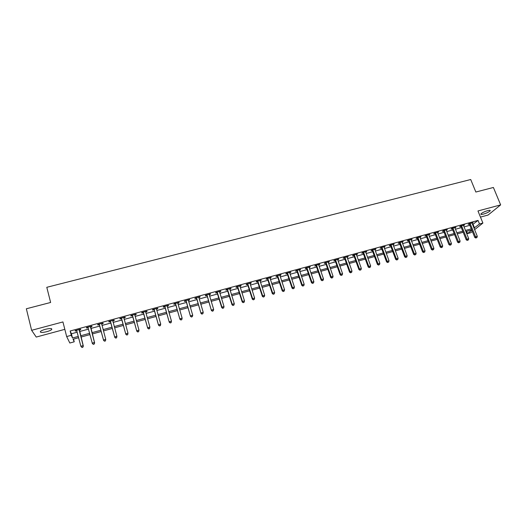 <?xml version="1.0" encoding="UTF-8"?>
<svg xmlns="http://www.w3.org/2000/svg" width="527" height="527" viewBox="0 0 527 527"><rect width="100%" height="100%" fill="white"/><g stroke="black" fill="none" stroke-linecap="round" stroke-linejoin="round"><path stroke-width="0.79" d="M46.784 331.681C49.255 330.989 50.888 330.271 51.699 329.52C52.226 328.301 50.118 328.229 45.368 329.309C42.891 330.001 41.244 330.719 40.434 331.47C39.927 332.695 42.041 332.768 46.784 331.681M483.437 214.127C486.717 213.119 488.964 212.025 490.176 210.846C490.518 210.207 489.688 210.135 487.679 210.642C484.385 211.65 482.133 212.743 480.927 213.922C480.584 214.561 481.421 214.634 483.437 214.127M73.536 339.105L74.228 341.806L69.828 343.018L66.665 336.555L71.27 335.304L72.502 338.005L78.312 336.41M480.466 217.091L488.107 215.029L500.65 204.891L493.397 187.474L475.848 192.032L470.716 179.516L46.791 287.307L50.632 302.472L26.35 308.776L31.62 330.31L36.244 337.063L64.821 329.342M472.344 231.465L470.828 232.67L467.528 233.58L471.817 230.147M466.626 231.327L467.528 233.58M472.548 224.588L478.042 220.411L70.157 330.996L71.409 333.769L77.219 332.188M79.544 331.555L88.536 329.105M90.815 328.486L99.761 326.048M102.001 325.442L110.874 323.025M113.134 322.412L121.902 320.021M124.174 319.408L132.85 317.043M135.136 316.424L143.713 314.085M146.012 313.46L154.49 311.154M156.809 310.522L165.195 308.242M167.527 307.61L175.814 305.35M178.159 304.711L186.354 302.485M188.712 301.839L196.821 299.632M199.193 298.987L207.203 296.806M209.594 296.154L217.513 294M219.917 293.348L227.75 291.214M230.167 290.555L237.908 288.447M240.338 287.788L248 285.706M250.437 285.041L258.013 282.979M260.463 282.314L267.953 280.272M270.417 279.6L277.821 277.584M280.298 276.912L287.623 274.916M290.107 274.244L297.353 272.268M299.85 271.589L307.01 269.64M309.52 268.961L316.602 267.031M319.125 266.346L326.127 264.435M328.664 263.75L335.587 261.866M338.13 261.175L344.974 259.31M347.53 258.612L354.302 256.768M356.865 256.069L363.564 254.251M366.133 253.546L372.76 251.748M375.343 251.043L381.891 249.258M384.486 248.553L390.962 246.794M393.564 246.083L399.973 244.337M402.582 243.632L408.919 241.906M411.534 241.195L417.799 239.489M420.427 238.771L426.626 237.084M429.261 236.366L435.394 234.699M438.036 233.981L444.096 232.328M446.751 231.61L452.746 229.976M455.407 229.252L461.336 227.638M464.004 226.913L469.867 225.319M472.047 223.349L473.068 222.618L468.984 223.725L468.174 224.397L469.28 224.094M463.503 225.668L464.544 224.93L460.427 226.05L459.636 226.715L460.75 226.412M454.913 228L455.954 227.262L451.81 228.389L451.04 229.054L452.166 228.744M446.257 230.352L447.311 229.614L443.141 230.74L442.39 231.399L443.517 231.096M437.542 232.717L438.609 231.972L434.406 233.112L433.675 233.771L434.815 233.461M428.774 235.101L429.841 234.35L425.618 235.503L424.907 236.149L426.047 235.839M419.94 237.499L421.02 236.748L416.765 237.901L416.073 238.547L417.226 238.237M411.047 239.917L412.14 239.159L407.852 240.319L407.18 240.964L408.346 240.648M402.094 242.348L403.195 241.583L398.88 242.756L398.228 243.395L399.4 243.079M393.083 244.798L394.189 244.034L389.848 245.213L389.216 245.845L390.395 245.523M384.005 247.262L385.125 246.491L380.751 247.677L380.138 248.309L381.324 247.986M374.862 249.745L375.995 248.968L371.588 250.167L371.001 250.793L372.194 250.47M365.659 252.242L366.799 251.465L362.365 252.67L361.799 253.296L362.998 252.967M356.39 254.758L357.543 253.981L353.07 255.193L352.53 255.812L353.736 255.483M347.062 257.295L348.215 256.511L343.716 257.729L343.196 258.349L344.414 258.013M337.662 259.851L338.828 259.06L334.296 260.292L333.802 260.898L335.027 260.569M335.212 260.516L335.692 260.384M328.196 262.42L329.375 261.629L324.81 262.868L324.336 263.467L325.567 263.131M325.752 263.085L326.22 262.96M318.664 265.009L319.849 264.211L315.258 265.456L314.803 266.056L316.048 265.72M316.22 265.674L316.674 265.549M309.066 267.617L310.258 266.814L305.634 268.072L305.205 268.665L306.457 268.329M306.628 268.283L307.063 268.164M299.395 270.246L300.601 269.435L295.943 270.7L295.535 271.293L296.8 270.95M296.964 270.904L297.386 270.792M289.652 272.887L290.878 272.077L286.181 273.348L285.799 273.935L287.07 273.592M287.228 273.546L287.637 273.441M279.85 275.555L281.075 274.738L276.352 276.023L275.996 276.603L277.274 276.253M277.426 276.214L277.815 276.108M269.969 278.236L271.207 277.413L266.445 278.711L266.115 279.284L267.406 278.935M260.015 280.937L261.267 280.114L256.471 281.418L256.168 281.985L257.466 281.635M249.996 283.664L251.26 282.834L246.425 284.145L246.149 284.705L247.459 284.349M239.897 286.405L241.175 285.568L236.307 286.892L236.056 287.452L237.374 287.09M229.726 289.165L230.773 288.882L231.017 288.328L226.109 289.659L225.885 290.212L227.216 289.85M219.482 291.951L220.569 291.655L220.78 291.102L215.839 292.445L215.642 292.992L216.979 292.63M209.16 294.758L210.286 294.448L210.471 293.901L205.497 295.252L205.326 295.799L206.676 295.43M198.765 297.577L199.931 297.261L200.089 296.721L195.076 298.084L194.931 298.618L196.288 298.249M188.291 300.423L189.496 300.094L189.621 299.56L184.575 300.93L184.463 301.464L185.827 301.095M177.737 303.288L178.982 302.953L179.081 302.426L173.996 303.802L173.91 304.329L175.287 303.954M167.105 306.18L168.396 305.831L168.462 305.304L163.337 306.701L163.284 307.215L164.674 306.839M156.394 309.085L157.725 308.73L157.764 308.209L152.599 309.612L152.573 310.126L153.976 309.744M145.604 312.017L146.974 311.648L146.987 311.134L141.783 312.551L141.789 313.058L143.199 312.676M134.8 314.448L134.728 314.975L136.144 314.586L136.124 314.085L130.88 315.508L130.92 316.009L132.336 315.62M123.805 317.939L125.235 317.55L125.182 317.056L119.899 318.492L119.965 318.987L121.394 318.598M112.798 320.93L114.234 320.541L114.155 320.047L108.832 321.496L108.931 321.984L110.367 321.589M101.711 323.94L103.154 323.552L103.042 323.064L97.679 324.52L97.811 325.001L99.26 324.606M90.532 326.977L91.994 326.582L91.843 326.108L86.441 327.57L86.599 328.044L88.068 327.649M79.267 330.04L80.743 329.638L80.559 329.171L75.117 330.646L75.308 331.114L76.784 330.712M66.665 336.555L62.93 321.938L31.62 330.31M70.157 330.996L71.27 335.304M478.042 220.411L479.498 223.982L482.897 223.059L474.596 229.667M500.65 204.891L477.969 210.958L482.897 223.059M78.648 337.702L73.062 339.236L74.228 341.806M471.724 229.924L465.855 231.531M463.187 232.269L457.252 233.896M454.59 234.62L448.589 236.267M445.934 236.998L439.867 238.659M437.219 239.383L431.086 241.07M428.444 241.794L422.246 243.494M419.617 244.212L413.346 245.931M410.717 246.649L404.38 248.388M401.765 249.106L395.355 250.865M392.747 251.577L386.265 253.355M383.669 254.067L377.115 255.865M374.532 256.577L367.899 258.395M365.323 259.1L358.617 260.937M356.054 261.642L349.276 263.5M346.72 264.198L339.862 266.082M337.32 266.781L330.389 268.678M327.853 269.376L320.844 271.293M318.315 271.985L311.226 273.928M308.717 274.62L301.549 276.583M299.046 277.274L291.793 279.257M289.303 279.942L281.971 281.952M279.494 282.63L272.084 284.666M269.613 285.344L262.117 287.399M259.659 288.071L252.077 290.146M249.64 290.818L241.972 292.92M239.541 293.585L231.788 295.713M229.37 296.378L221.524 298.526M219.12 299.184L211.189 301.358M208.797 302.017L200.774 304.217M198.402 304.869L190.287 307.089M187.922 307.742L179.72 309.988M177.368 310.634L169.068 312.906M166.736 313.552L158.344 315.851M156.025 316.49L147.534 318.815M145.228 319.448L136.645 321.799M134.352 322.432L125.67 324.81M123.39 325.436L114.609 327.84M112.35 328.459L103.47 330.897M101.224 331.509L92.265 333.966M89.979 334.592L80.98 337.063M473.971 228.112L479.498 223.982M80.644 335.778L89.643 333.314M91.922 332.689L100.881 330.238M103.127 329.619L112.007 327.188M114.267 326.575L123.048 324.171M125.321 323.545L134.003 321.174M136.289 320.541L144.872 318.196M147.178 317.564L155.663 315.238M157.981 314.606L166.374 312.307M168.712 311.668L177.006 309.402M179.351 308.756L187.559 306.51M189.918 305.864L198.027 303.644M200.405 302.992L208.428 300.798M210.813 300.146L218.745 297.972M221.149 297.314L228.988 295.173M231.406 294.507L239.159 292.386M241.59 291.721L249.251 289.626M251.695 288.954L259.277 286.879M261.728 286.207L269.225 284.158M271.695 283.48L279.106 281.451M281.583 280.772L288.915 278.77M291.405 278.085L298.651 276.102M301.148 275.417L308.315 273.454M310.831 272.769L317.919 270.832M320.442 270.14L327.451 268.223M329.981 267.525L336.911 265.628M339.46 264.936L346.311 263.059M348.867 262.36L355.646 260.503M358.208 259.798L364.915 257.966M367.49 257.262L374.117 255.443M376.7 254.739L383.254 252.947M385.85 252.235L392.332 250.463M394.934 249.745L401.343 247.993M403.959 247.275L410.296 245.542M412.918 244.824L419.189 243.112M421.824 242.387L428.023 240.694M430.658 239.969L436.791 238.29M439.439 237.565L445.506 235.905M448.161 235.18L454.155 233.54M456.823 232.809L462.752 231.182M465.427 230.451L471.29 228.85M473.114 224.43L474.537 227.96M71.409 333.769L72.502 338.005M472.093 222.881L472.251 223.29M463.582 225.194L463.74 225.602M455.012 227.519L455.176 227.927M446.389 229.864L446.547 230.273M437.706 232.216L437.865 232.631M428.965 234.594L429.123 235.002M420.157 236.979L420.322 237.394M411.297 239.39L411.455 239.805M402.378 241.807L402.536 242.229M393.392 244.245L393.55 244.666M384.348 246.702L384.506 247.123M375.237 249.179L375.395 249.6M366.067 251.662L366.219 252.09M356.832 254.172L356.983 254.6M347.53 256.695L347.682 257.13M338.163 259.238L338.321 259.673M328.736 261.8L328.888 262.235M319.237 264.376L319.388 264.811M309.672 266.972L309.823 267.413M300.034 269.587L300.186 270.028M290.337 272.222L290.482 272.663M280.562 274.877L280.713 275.318M270.72 277.551L270.865 277.992M260.806 280.239L260.951 280.687M250.826 282.953L250.964 283.401M240.767 285.68L240.911 286.128M230.635 288.427L230.773 288.882M220.431 291.2L220.569 291.655M210.148 293.994L210.286 294.448M199.792 296.8L199.931 297.261M189.358 299.632L189.496 300.094M178.851 302.485L178.982 302.953M168.258 305.364L168.396 305.831M157.593 308.255L157.725 308.73M146.842 311.174L146.974 311.648M136.012 314.118L136.144 314.586M125.103 317.076L125.235 317.55M114.109 320.06L114.234 320.541M103.028 323.071L103.154 323.552M97.679 324.52L97.811 325.001M86.474 327.563L86.599 328.044M75.183 330.627L75.308 331.114M470.321 223.758L469.511 224.43L474.755 237.44L475.578 236.801L470.091 223.428M476.224 237.789L476.902 237.598L476.224 237.789L475.578 236.801L477.291 236.327L471.961 222.921M469.511 224.43L468.971 223.738M474.755 237.44L475.888 238.039M476.902 237.598L477.291 236.327M461.771 226.083L460.98 226.748L466.204 239.811L467.014 239.179L461.547 225.747M467.66 240.167L468.345 239.976L467.66 240.167L467.014 239.179L468.727 238.698L463.431 225.233M460.98 226.748L460.433 226.05M466.204 239.811L467.337 240.417M468.345 239.976L468.727 238.698M453.167 228.422L452.39 229.08L457.594 242.203L458.385 241.57L452.937 228.086M459.037 242.558L459.728 242.367L459.037 242.558L458.385 241.57L460.111 241.089L454.834 227.572M452.39 229.08L451.843 228.382M457.594 242.203L458.721 242.809M459.728 242.367L460.111 241.089M444.498 230.773L443.747 231.432L448.925 244.607L449.696 243.981L444.274 230.437M450.361 244.969L451.059 244.778L450.361 244.969L449.696 243.981L451.441 243.494L446.178 229.917M443.747 231.432L443.2 230.727M448.925 244.607L450.051 245.22M451.059 244.778L451.441 243.494M435.776 233.145L435.038 233.797L440.203 247.031L440.954 246.405L435.546 232.802M441.626 247.394L442.324 247.203L441.626 247.394L440.954 246.405L442.706 245.918L437.469 232.282M435.038 233.797L434.492 233.092M440.203 247.031L441.323 247.644M442.324 247.203L442.706 245.918M426.995 235.529L426.277 236.182L431.415 249.469L432.147 248.843L426.765 235.187M432.825 249.838L433.53 249.646L432.825 249.838L432.147 248.843L433.912 248.355L428.701 234.66M426.277 236.182L425.73 235.47M431.415 249.469L432.529 250.088M433.53 249.646L433.912 248.355M418.148 237.934L417.456 238.579L422.568 251.919L423.28 251.307L417.924 237.591M423.965 252.301L424.676 252.104L423.965 252.301L423.28 251.307L425.058 250.812L419.867 237.058M417.456 238.579L416.903 237.868M422.568 251.919L423.682 252.545M424.676 252.104L425.058 250.812M409.242 240.352L408.57 240.991L413.662 254.389L414.354 253.783L409.018 240.009M415.052 254.778L415.763 254.581L415.052 254.778L414.354 253.783L416.146 253.283L410.981 239.475M408.57 240.991L408.023 240.279M413.662 254.389L414.769 255.022M415.763 254.581L416.146 253.283M400.283 242.782L399.624 243.421L404.696 256.88L405.362 256.274L400.052 242.44M406.067 257.275L406.791 257.071L406.067 257.275L405.362 256.274L407.167 255.773L402.029 241.906M399.624 243.421L399.077 242.703M404.696 256.88L405.797 257.512M406.791 257.071L407.167 255.773M391.251 245.239L390.619 245.872L395.665 259.383L396.311 258.783L391.027 244.89M397.029 259.785L397.753 259.58L397.029 259.785L396.311 258.783L398.129 258.276L393.017 244.35M390.619 245.872L390.072 245.147M395.665 259.383L396.765 260.022M397.753 259.58L398.129 258.276M382.161 247.703L381.548 248.336L386.574 261.906L387.2 261.313L381.937 247.361M387.918 262.314L388.649 262.11L387.918 262.314L387.2 261.313L389.025 260.806L383.939 246.814M381.548 248.336L381.001 247.611M386.574 261.906L387.668 262.551M388.649 262.11L389.025 260.806M373.011 250.193L372.418 250.819L377.418 264.449L378.024 263.856L372.78 249.844M378.755 264.864L379.486 264.653L378.755 264.864L378.024 263.856L379.862 263.342L374.802 249.297M372.418 250.819L371.871 250.088M377.418 264.449L378.511 265.094M379.486 264.653L379.862 263.342M363.795 252.696L363.222 253.316L368.195 267.005L368.781 266.418L363.564 252.347M369.519 267.426L370.257 267.222L369.519 267.426L368.781 266.418L370.633 265.904L365.6 251.794M363.222 253.316L362.675 252.585M368.195 267.005L369.282 267.657M370.257 267.222L370.633 265.904M354.513 255.213L353.966 255.832L358.913 269.587L359.473 269.001L354.282 254.864M360.218 270.008L360.969 269.798L360.218 270.008L359.473 269.001L361.338 268.48L356.331 254.31M353.966 255.832L353.413 255.101M358.913 269.587L359.994 270.239M360.969 269.798L361.338 268.48M345.165 257.756L344.645 258.368L349.559 272.176L350.099 271.596L344.941 257.4M350.857 272.611L351.608 272.4L350.857 272.611L350.099 271.596L351.983 271.076L346.997 256.84M344.645 258.368L344.091 257.631M349.559 272.176L350.639 272.841M351.608 272.4L351.983 271.076M335.752 260.312L335.251 260.918L340.146 274.791L340.666 274.218L335.528 259.956M341.43 275.226L342.181 275.015L341.43 275.226L340.666 274.218L342.557 273.691L337.603 259.396M335.251 260.918L334.698 260.18M340.146 274.791L341.219 275.456M342.181 275.015L342.557 273.691M326.279 262.887L325.798 263.487L330.666 277.419L331.16 276.853L326.048 262.532M331.931 277.867L332.695 277.657L331.931 277.867L331.16 276.853L333.064 276.326L328.137 261.959M325.798 263.487L325.245 262.749M330.666 277.419L331.733 278.091M332.695 277.657L333.064 276.326M316.727 265.476L316.272 266.076L321.114 280.074L321.582 279.508L316.503 265.121M322.366 280.522L323.137 280.311L322.366 280.522L321.582 279.508L323.506 278.974L318.604 264.547M316.272 266.076L315.719 265.331M321.114 280.074L322.175 280.746M323.137 280.311L323.506 278.974M307.116 268.091L306.681 268.684L311.497 282.742L311.944 282.182L306.892 267.729M312.735 283.197L313.506 282.986L312.735 283.197L311.944 282.182L313.875 281.642L309.006 267.156M306.681 268.684L306.134 267.933M311.497 282.742L312.551 283.421M313.506 282.986L313.875 281.642M297.432 270.72L297.024 271.306L301.806 285.43L302.228 284.87L297.208 270.358M303.032 285.891L303.809 285.674L303.032 285.891L302.228 284.87L304.178 284.336L299.343 269.778M297.024 271.306L296.47 270.555M301.806 285.43L302.86 286.115M303.809 285.674L304.178 284.336M287.683 273.368L287.301 273.954L292.05 288.137L292.452 287.584L287.452 273.006M293.262 288.605L294.046 288.388L293.262 288.605L292.452 287.584L294.409 287.044L289.606 272.419M287.301 273.954L286.747 273.197M292.05 288.137L293.098 288.829M294.046 288.388L294.409 287.044M277.861 276.036L277.498 276.616L282.222 290.864L282.597 290.318L277.63 275.674M277.498 276.616L277.709 275.766L277.347 276.339L276.945 275.858M283.421 291.339L284.205 291.121L283.421 291.339L282.597 290.318L284.573 289.771L279.797 275.087M282.222 290.864L283.269 291.556M284.205 291.121L284.573 289.771M267.966 278.724L267.63 279.297L272.327 293.611L272.676 293.071L267.742 278.355M273.506 294.092L274.297 293.875L273.506 294.092L272.676 293.071L274.666 292.518L269.923 277.769M267.63 279.297L267.077 278.539M272.327 293.611L273.361 294.31M274.297 293.875L274.666 292.518M257.999 281.431L257.696 281.998L262.354 296.378L262.677 295.845L257.775 281.062M263.52 296.866L264.317 296.648L263.52 296.866L262.677 295.845L264.679 295.285L259.969 280.469M257.696 281.998L257.136 281.234M262.354 296.378L263.388 297.083M264.317 296.648L264.679 295.285M247.967 284.158L247.683 284.718L252.314 299.165L252.611 298.631L247.736 283.789M253.461 299.665L254.264 299.441L253.461 299.665L252.611 298.631L254.627 298.071L249.95 283.183M247.683 284.718L247.13 283.954M252.314 299.165L253.342 299.876M254.264 299.441L254.627 298.071M237.855 286.905L237.598 287.459L242.196 301.971L242.466 301.444L237.624 286.53M243.322 302.478L244.139 302.254L243.322 302.478L242.466 301.444L244.502 300.884L239.857 285.924M237.598 287.459L237.045 286.688M242.196 301.971L243.217 302.682M244.139 302.254L244.502 300.884M227.671 289.666L227.44 290.219L232.005 304.797L232.249 304.283L227.44 289.297M233.118 305.311L233.935 305.087L233.118 305.311L232.249 304.283L234.298 303.71L229.686 288.684M227.44 290.219L226.887 289.448M232.005 304.797L233.02 305.522M233.935 305.087L234.298 303.71M217.407 292.452L217.21 293.005L221.742 307.643L221.953 307.136L217.183 292.083M222.835 308.17L223.659 307.939L222.835 308.17L221.953 307.136L224.021 306.562L219.443 291.471M217.21 293.005L216.65 292.228M221.742 307.643L222.75 308.374M223.659 307.939L224.021 306.562M207.071 295.265L211.399 310.515L206.847 294.889M212.48 311.049L213.31 310.818L212.48 311.049L211.584 310.008L213.666 309.435L209.127 294.27M206.9 295.805L206.347 295.021M211.399 310.515L212.401 311.246M213.31 310.818L213.666 309.435M196.663 298.091L200.978 313.407L196.433 297.715M202.039 313.947L202.875 313.71L202.039 313.947L201.136 312.906L203.231 312.327L198.732 297.09M196.512 298.625L195.958 297.841M200.978 313.407L201.973 314.145M202.875 313.71L203.231 312.327M186.169 300.937L190.484 316.319L185.945 300.561M191.525 316.865L192.368 316.628L191.525 316.865L190.616 315.825L192.724 315.238L188.258 299.935M186.051 301.47L185.497 300.68M190.484 316.319L191.472 317.063M192.368 316.628L192.724 315.238M175.603 303.809L179.905 319.25L175.379 303.427M180.932 319.81L180.01 318.769L182.138 318.176L181.743 319.764L180.932 319.81L181.743 319.764M177.704 302.801L182.138 318.176L181.782 319.573M175.511 304.336L174.957 303.545M179.905 319.25L180.893 320.001M164.958 306.701L169.253 322.208L164.734 306.319M170.261 322.774L169.325 321.727L171.466 321.134L171.084 322.728L170.261 322.774L171.084 322.728M167.079 305.686L171.466 321.134L171.117 322.537M164.898 307.221L164.338 306.424M169.253 322.208L170.228 322.965M154.227 309.619L158.522 325.185L154.003 309.23M159.51 325.758L158.561 324.711L160.722 324.118L160.353 325.706L159.51 325.758L160.353 325.706M156.367 308.591L160.722 324.118L160.373 325.521M154.2 310.126L153.64 309.329M158.522 325.185L159.49 325.95M143.423 312.551L147.705 328.189L143.192 312.168M148.673 328.769L147.718 327.722L149.892 327.115L149.536 328.716L148.673 328.769L149.536 328.716M145.577 311.523L149.892 327.115L149.543 328.525M143.423 313.058L142.863 312.254M145.636 311.503L145.584 311.938M147.705 328.189L148.667 328.953M132.527 315.508L136.803 331.213L132.303 315.12M137.758 331.799L136.789 330.752L138.976 330.146L138.634 331.74L137.758 331.799L138.634 331.74M134.708 314.474L138.976 330.146L138.634 331.555M132.56 316.009L132.007 315.205M136.803 331.213L137.764 331.984M121.559 318.492L125.821 334.256L121.335 318.104M126.757 334.856L125.775 333.808L127.982 333.196L127.653 334.79L126.757 334.856L127.653 334.79M123.753 317.445L127.982 333.196L127.639 334.612M121.618 318.987L121.065 318.176M123.878 317.412L123.792 318.025M125.821 334.256L126.77 335.04M110.499 321.496L114.761 337.326L110.275 321.101M115.67 337.939L114.675 336.885L116.902 336.266L116.592 337.866L115.67 337.939L116.592 337.866M112.712 320.442L116.902 336.266L116.559 337.688M110.591 321.977L110.038 321.167M112.87 320.396L112.778 321.108M114.761 337.326L115.703 338.117M99.359 324.52L103.608 340.422L99.135 324.125M104.498 341.041L103.496 339.987L105.736 339.362L105.44 340.962L104.498 341.041L105.44 340.962M101.592 323.459L105.736 339.362L105.393 340.791M99.484 325.001L98.924 324.184M101.783 323.407L101.685 324.263M103.608 340.422L104.544 341.213M93.299 344.335L94.201 344.085L93.299 344.335L92.37 343.538L87.91 327.175M93.239 344.164L92.225 343.11L94.485 342.484L94.623 342.912L90.611 326.444M90.38 326.503L94.485 342.484L94.142 343.914M88.2 327.834L87.732 327.221M94.201 344.085L94.623 342.912M81.968 347.484L82.877 347.234L81.968 347.484L80.868 346.259L76.593 330.245M81.896 347.319L80.868 346.259L83.147 345.626L83.319 346.055L79.353 329.5M79.09 329.566L83.147 345.626L82.805 347.062M76.665 330.343L76.856 330.811L76.448 330.284M82.877 347.234L83.319 346.055M470.163 223.507L469.353 224.179M461.612 225.826L460.822 226.491M453.009 228.165L452.238 228.83M444.34 230.516L443.589 231.175M435.618 232.888L434.887 233.54M426.837 235.273L426.119 235.925M417.99 237.67L417.298 238.316M409.09 240.088L408.412 240.734M400.125 242.525L399.473 243.164M391.1 244.976L390.461 245.608M382.009 247.44L381.396 248.072M372.852 249.93L372.266 250.556M363.637 252.426L363.07 253.052M354.355 254.949L353.808 255.569M345.014 257.486L344.487 258.098M335.6 260.042L335.1 260.654M326.121 262.617L325.64 263.217M316.575 265.206L316.121 265.806M306.964 267.815L306.53 268.414M297.281 270.443L296.872 271.036M287.525 273.091L287.143 273.678M267.815 278.447L267.479 279.02M257.848 281.148L257.538 281.721M247.809 283.875L247.532 284.442M237.703 286.622L237.446 287.182M227.512 289.389L227.289 289.942M217.256 292.169L217.052 292.722M206.92 294.975L206.749 295.522M196.512 297.808L196.36 298.341M186.018 300.653L185.899 301.187M175.451 303.519L175.366 304.046M164.806 306.411L164.747 306.931M154.075 309.323L154.049 309.836M143.272 312.261L143.272 312.768M132.382 315.218L132.409 315.719M123.733 317.564L123.779 317.979M121.408 318.196L121.467 318.69M112.699 320.561L112.785 321.048M110.347 321.2L110.446 321.687M101.573 323.578L101.691 324.059M99.208 324.224L99.333 324.704M90.367 326.621L90.512 327.096M90.38 326.957L90.532 327.432M87.983 327.267L88.141 327.741M79.07 329.691L79.254 330.159M79.083 330.027L79.267 330.495M51.699 329.52L51.488 328.67M490.176 210.846L489.965 210.332M335.745 260.279L335.244 260.891M326.246 262.815L325.765 263.414M316.681 265.364L316.226 265.964M307.043 267.933L306.609 268.526M297.333 270.522L296.932 271.115M287.558 273.131L287.175 273.717"/></g></svg>
